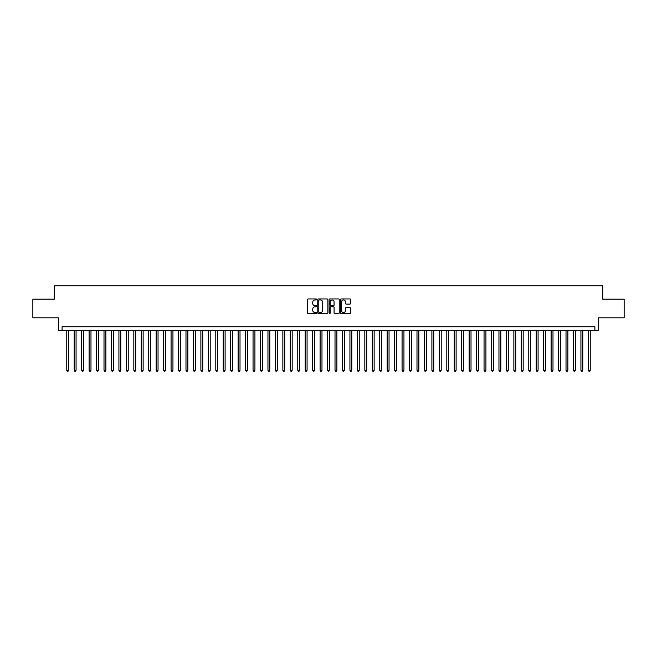 <?xml version="1.0" encoding="UTF-8"?>
<svg xmlns="http://www.w3.org/2000/svg" width="657" height="657" viewBox="0 0 657 657"><rect width="100%" height="100%" fill="white"/><g stroke="black" fill="none" stroke-linecap="round" stroke-linejoin="round"><path stroke-width="0.99" d="M316.575 299.452A0.509 0.509 0 0 0 316.066 298.943L308.297 298.943A0.731 0.731 0 0 0 307.566 299.674L307.566 312.839A0.731 0.731 0 0 0 308.297 313.57L316.066 313.57A0.509 0.509 0 0 0 316.575 313.06A0.509 0.509 0 0 0 316.066 312.543L315.056 312.543A2.341 2.341 0 0 1 312.716 310.203L312.716 309.11A2.341 2.341 0 0 1 315.056 306.77L316.066 306.77A0.509 0.509 0 0 0 316.575 306.252A0.509 0.509 0 0 0 316.066 305.743L315.056 305.743A2.341 2.341 0 0 1 312.716 303.403L312.716 302.31A2.341 2.341 0 0 1 315.056 299.97L316.066 299.97A0.509 0.509 0 0 0 316.575 299.452M349.877 304.101A0.731 0.731 0 0 0 350.608 303.37L350.608 299.674A0.731 0.731 0 0 0 349.877 298.943L341.246 298.943A0.731 0.731 0 0 0 340.515 299.674L340.515 312.839A0.731 0.731 0 0 0 341.246 313.57L349.877 313.57A0.731 0.731 0 0 0 350.608 312.839L350.608 308.379A0.731 0.731 0 0 0 349.877 307.648L346.182 307.648A0.731 0.731 0 0 0 345.451 308.379L345.451 310.589A1.955 1.955 0 0 1 343.496 312.543A1.955 1.955 0 0 1 341.541 310.589L341.541 301.924A1.955 1.955 0 0 1 343.496 299.97A1.955 1.955 0 0 1 345.451 301.924L345.451 303.37A0.731 0.731 0 0 0 346.182 304.101L349.877 304.101M594.905 330.471L598.626 330.471L598.626 317.807L624.15 317.807L624.15 299.173L602.724 299.173L602.724 285.762L54.276 285.762L54.276 299.173L32.85 299.173L32.85 317.807L58.374 317.807L58.374 330.471L594.905 330.471L594.905 326.751L62.095 326.751L62.095 330.471M327.859 299.674A0.731 0.731 0 0 0 327.129 298.943L318.497 298.943A0.731 0.731 0 0 0 317.766 299.674L317.766 312.839A0.731 0.731 0 0 0 318.497 313.57L327.129 313.57A0.731 0.731 0 0 0 327.859 312.839L327.859 299.674M329.871 298.943L338.503 298.943A0.731 0.731 0 0 1 339.234 299.674L339.234 312.839A0.731 0.731 0 0 1 338.503 313.57L334.807 313.57A0.731 0.731 0 0 1 334.076 312.839L334.076 307.501A0.731 0.731 0 0 0 333.345 306.77L330.898 306.77A0.731 0.731 0 0 0 330.167 307.501L330.167 313.06A0.509 0.509 0 0 1 329.65 313.57A0.509 0.509 0 0 1 329.141 313.06L329.141 299.674A0.731 0.731 0 0 1 329.871 298.943M319.302 299.97A0.509 0.509 0 0 0 318.793 300.479L318.793 312.034A0.509 0.509 0 0 0 319.302 312.543L320.361 312.543A2.341 2.341 0 0 0 322.702 310.203L322.702 302.31A2.341 2.341 0 0 0 320.361 299.97L319.302 299.97M334.076 301.957A1.955 1.955 0 0 0 332.122 300.003A1.955 1.955 0 0 0 330.167 301.957L330.167 305.012A0.731 0.731 0 0 0 330.898 305.743L333.345 305.743A0.731 0.731 0 0 0 334.076 305.012L334.076 301.957M66.759 330.471L66.759 370.269L68.615 370.269L68.615 330.471M68.615 370.269L68.057 371.238L67.318 371.238L66.759 370.269M74.208 330.471L74.208 370.269L76.072 370.269L76.072 330.471M76.072 370.269L75.514 371.238L74.767 371.238L74.208 370.269M81.657 330.471L81.657 370.269L83.521 370.269L83.521 330.471M83.521 370.269L82.963 371.238L82.215 371.238L81.657 370.269M89.114 330.471L89.114 370.269L90.978 370.269L90.978 330.471M90.978 370.269L90.411 371.238L89.672 371.238L89.114 370.269M96.563 330.471L96.563 370.269L98.427 370.269L98.427 330.471M98.427 370.269L97.868 371.238L97.121 371.238L96.563 370.269M104.011 330.471L104.011 370.269L105.876 370.269L105.876 330.471M105.876 370.269L105.317 371.238L104.57 371.238L104.011 370.269M111.468 330.471L111.468 370.269L113.333 370.269L113.333 330.471M113.333 370.269L112.774 371.238L112.027 371.238L111.468 370.269M118.917 330.471L118.917 370.269L120.781 370.269L120.781 330.471M120.781 370.269L120.223 371.238L119.475 371.238L118.917 370.269M126.374 330.471L126.374 370.269L128.23 370.269L128.23 330.471M128.23 370.269L127.672 371.238L126.932 371.238L126.374 370.269M133.823 330.471L133.823 370.269L135.687 370.269L135.687 330.471M135.687 370.269L135.128 371.238L134.381 371.238L133.823 370.269M141.271 330.471L141.271 370.269L143.136 370.269L143.136 330.471M143.136 370.269L142.577 371.238L141.83 371.238L141.271 370.269M148.728 330.471L148.728 370.269L150.584 370.269L150.584 330.471M150.584 370.269L150.026 371.238L149.287 371.238L148.728 370.269M156.177 330.471L156.177 370.269L158.041 370.269L158.041 330.471M158.041 370.269L157.483 371.238L156.736 371.238L156.177 370.269M163.626 330.471L163.626 370.269L165.49 370.269L165.49 330.471M165.49 370.269L164.932 371.238L164.184 371.238L163.626 370.269M171.083 330.471L171.083 370.269L172.947 370.269L172.947 330.471M172.947 370.269L172.389 371.238L171.641 371.238L171.083 370.269M178.532 330.471L178.532 370.269L180.396 370.269L180.396 330.471M180.396 370.269L179.837 371.238L179.09 371.238L178.532 370.269M185.988 330.471L185.988 370.269L187.845 370.269L187.845 330.471M187.845 370.269L187.286 371.238L186.547 371.238L185.988 370.269M193.437 330.471L193.437 370.269L195.301 370.269L195.301 330.471M195.301 370.269L194.743 371.238L193.996 371.238L193.437 370.269M200.886 330.471L200.886 370.269L202.75 370.269L202.75 330.471M202.75 370.269L202.192 371.238L201.444 371.238L200.886 370.269M208.343 330.471L208.343 370.269L210.199 370.269L210.199 330.471M210.199 370.269L209.64 371.238L208.901 371.238L208.343 370.269M215.792 330.471L215.792 370.269L217.656 370.269L217.656 330.471M217.656 370.269L217.097 371.238L216.35 371.238L215.792 370.269M223.24 330.471L223.24 370.269L225.105 370.269L225.105 330.471M225.105 370.269L224.546 371.238L223.799 371.238L223.24 370.269M230.697 330.471L230.697 370.269L232.562 370.269L232.562 330.471M232.562 370.269L232.003 371.238L231.256 371.238L230.697 370.269M238.146 330.471L238.146 370.269L240.01 370.269L240.01 330.471M240.01 370.269L239.452 371.238L238.705 371.238L238.146 370.269M245.595 330.471L245.595 370.269L247.459 370.269L247.459 330.471M247.459 370.269L246.901 371.238L246.161 371.238L245.595 370.269M253.052 330.471L253.052 370.269L254.916 370.269L254.916 330.471M254.916 370.269L254.358 371.238L253.61 371.238L253.052 370.269M260.5 330.471L260.5 370.269L262.365 370.269L262.365 330.471M262.365 370.269L261.806 371.238L261.059 371.238L260.5 370.269M267.957 330.471L267.957 370.269L269.813 370.269L269.813 330.471M269.813 370.269L269.255 371.238L268.516 371.238L267.957 370.269M275.406 330.471L275.406 370.269L277.27 370.269L277.27 330.471M277.27 370.269L276.712 371.238L275.965 371.238L275.406 370.269M282.855 330.471L282.855 370.269L284.719 370.269L284.719 330.471M284.719 370.269L284.161 371.238L283.413 371.238L282.855 370.269M290.312 330.471L290.312 370.269L292.176 370.269L292.176 330.471M292.176 370.269L291.618 371.238L290.87 371.238L290.312 370.269M297.761 330.471L297.761 370.269L299.625 370.269L299.625 330.471M299.625 370.269L299.066 371.238L298.319 371.238L297.761 370.269M305.209 330.471L305.209 370.269L307.074 370.269L307.074 330.471M307.074 370.269L306.515 371.238L305.776 371.238L305.209 370.269M312.666 330.471L312.666 370.269L314.531 370.269L314.531 330.471M314.531 370.269L313.972 371.238L313.225 371.238L312.666 370.269M320.115 330.471L320.115 370.269L321.979 370.269L321.979 330.471M321.979 370.269L321.421 371.238L320.673 371.238L320.115 370.269M327.572 330.471L327.572 370.269L329.428 370.269L329.428 330.471M329.428 370.269L328.87 371.238L328.13 371.238L327.572 370.269M335.021 330.471L335.021 370.269L336.885 370.269L336.885 330.471M336.885 370.269L336.327 371.238L335.579 371.238L335.021 370.269M342.469 330.471L342.469 370.269L344.334 370.269L344.334 330.471M344.334 370.269L343.775 371.238L343.028 371.238L342.469 370.269M349.926 330.471L349.926 370.269L351.791 370.269L351.791 330.471M351.791 370.269L351.224 371.238L350.485 371.238L349.926 370.269M357.375 330.471L357.375 370.269L359.239 370.269L359.239 330.471M359.239 370.269L358.681 371.238L357.934 371.238L357.375 370.269M364.824 330.471L364.824 370.269L366.688 370.269L366.688 330.471M366.688 370.269L366.13 371.238L365.382 371.238L364.824 370.269M372.281 330.471L372.281 370.269L374.145 370.269L374.145 330.471M374.145 370.269L373.587 371.238L372.839 371.238L372.281 370.269M379.73 330.471L379.73 370.269L381.594 370.269L381.594 330.471M381.594 370.269L381.035 371.238L380.288 371.238L379.73 370.269M387.187 330.471L387.187 370.269L389.043 370.269L389.043 330.471M389.043 370.269L388.484 371.238L387.745 371.238L387.187 370.269M394.635 330.471L394.635 370.269L396.5 370.269L396.5 330.471M396.5 370.269L395.941 371.238L395.194 371.238L394.635 370.269M402.084 330.471L402.084 370.269L403.948 370.269L403.948 330.471M403.948 370.269L403.39 371.238L402.642 371.238L402.084 370.269M409.541 330.471L409.541 370.269L411.405 370.269L411.405 330.471M411.405 370.269L410.839 371.238L410.099 371.238L409.541 370.269M416.99 330.471L416.99 370.269L418.854 370.269L418.854 330.471M418.854 370.269L418.295 371.238L417.548 371.238L416.99 370.269M424.438 330.471L424.438 370.269L426.303 370.269L426.303 330.471M426.303 370.269L425.744 371.238L424.997 371.238L424.438 370.269M431.895 330.471L431.895 370.269L433.76 370.269L433.76 330.471M433.76 370.269L433.201 371.238L432.454 371.238L431.895 370.269M439.344 330.471L439.344 370.269L441.208 370.269L441.208 330.471M441.208 370.269L440.65 371.238L439.903 371.238L439.344 370.269M446.801 330.471L446.801 370.269L448.657 370.269L448.657 330.471M448.657 370.269L448.099 371.238L447.36 371.238L446.801 370.269M454.25 330.471L454.25 370.269L456.114 370.269L456.114 330.471M456.114 370.269L455.556 371.238L454.808 371.238L454.25 370.269M461.699 330.471L461.699 370.269L463.563 370.269L463.563 330.471M463.563 370.269L463.004 371.238L462.257 371.238L461.699 370.269M469.155 330.471L469.155 370.269L471.012 370.269L471.012 330.471M471.012 370.269L470.453 371.238L469.714 371.238L469.155 370.269M476.604 330.471L476.604 370.269L478.468 370.269L478.468 330.471M478.468 370.269L477.91 371.238L477.163 371.238L476.604 370.269M484.053 330.471L484.053 370.269L485.917 370.269L485.917 330.471M485.917 370.269L485.359 371.238L484.611 371.238L484.053 370.269M491.51 330.471L491.51 370.269L493.374 370.269L493.374 330.471M493.374 370.269L492.816 371.238L492.068 371.238L491.51 370.269M498.959 330.471L498.959 370.269L500.823 370.269L500.823 330.471M500.823 370.269L500.264 371.238L499.517 371.238L498.959 370.269M506.416 330.471L506.416 370.269L508.272 370.269L508.272 330.471M508.272 370.269L507.713 371.238L506.974 371.238L506.416 370.269M513.864 330.471L513.864 370.269L515.729 370.269L515.729 330.471M515.729 370.269L515.17 371.238L514.423 371.238L513.864 370.269M521.313 330.471L521.313 370.269L523.177 370.269L523.177 330.471M523.177 370.269L522.619 371.238L521.872 371.238L521.313 370.269M528.77 330.471L528.77 370.269L530.626 370.269L530.626 330.471M530.626 370.269L530.068 371.238L529.328 371.238L528.77 370.269M536.219 330.471L536.219 370.269L538.083 370.269L538.083 330.471M538.083 370.269L537.525 371.238L536.777 371.238L536.219 370.269M543.668 330.471L543.668 370.269L545.532 370.269L545.532 330.471M545.532 370.269L544.973 371.238L544.226 371.238L543.668 370.269M551.124 330.471L551.124 370.269L552.989 370.269L552.989 330.471M552.989 370.269L552.43 371.238L551.683 371.238L551.124 370.269M558.573 330.471L558.573 370.269L560.437 370.269L560.437 330.471M560.437 370.269L559.879 371.238L559.132 371.238L558.573 370.269M566.022 330.471L566.022 370.269L567.886 370.269L567.886 330.471M567.886 370.269L567.328 371.238L566.589 371.238L566.022 370.269M573.479 330.471L573.479 370.269L575.343 370.269L575.343 330.471M575.343 370.269L574.785 371.238L574.037 371.238L573.479 370.269M580.928 330.471L580.928 370.269L582.792 370.269L582.792 330.471M582.792 370.269L582.233 371.238L581.486 371.238L580.928 370.269M588.385 330.471L588.385 370.269L590.241 370.269L590.241 330.471M590.241 370.269L589.682 371.238L588.943 371.238L588.385 370.269"/></g></svg>
